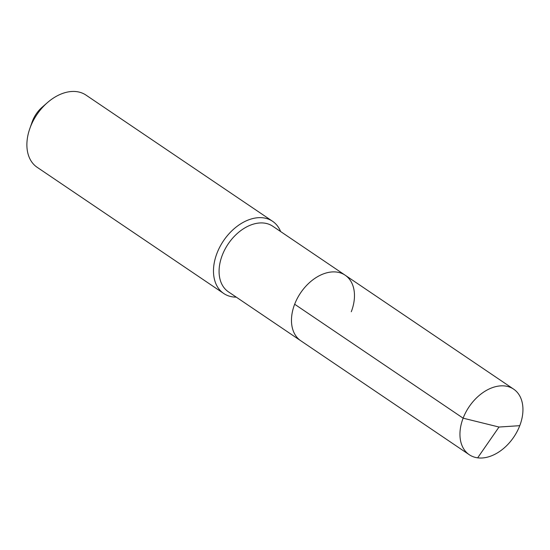 <?xml version="1.0" encoding="UTF-8"?>
<svg xmlns="http://www.w3.org/2000/svg" width="550" height="550" viewBox="0 0 550 550"><rect width="100%" height="100%" fill="white"/><g stroke="black" fill="none" stroke-linecap="round" stroke-linejoin="round"><path stroke-width="0.82" d="M345.153 275.192L513.624 389.132A39.593 26.998 -55.9 0 0 463.127 418.172L499.008 427.041L463.127 418.172A39.593 26.998 124.1 0 0 469.267 454.719L228.401 291.816A39.593 26.998 124.1 0 1 222.255 255.276A39.593 26.998 -55.9 0 1 272.759 226.229L345.153 275.192A39.593 26.998 -55.9 0 0 294.656 304.232A39.593 26.998 124.1 0 0 300.795 340.78A39.593 26.998 124.1 0 1 294.656 304.232L463.127 418.172L294.656 304.232A39.593 26.998 -55.9 0 1 345.153 275.192A39.593 26.998 -55.9 0 1 351.292 311.733M47.417 102.623L42.102 107.264A24.702 16.844 -55.9 0 0 32.45 121.11A24.702 16.844 124.1 0 0 32.113 122.038L29.782 128.7A43.587 29.728 124.1 0 1 30.381 127.057A43.587 29.728 -55.9 0 1 47.417 102.623A43.587 29.728 -55.9 0 1 85.979 95.088L272.573 221.286A43.587 29.728 -55.9 0 0 216.982 253.254A43.587 29.728 124.1 0 0 223.74 293.494A43.587 29.728 124.1 0 0 236.28 297.144M272.573 221.286A43.587 29.728 -55.9 0 1 280.637 231.557M29.782 128.7A43.587 29.728 124.1 0 0 37.146 167.296L223.74 293.494M469.267 454.719A39.593 26.998 124.1 0 0 519.764 425.672A39.593 26.998 -55.9 0 0 513.624 389.132M477.654 457.848L499.008 427.041L519.764 425.672"/></g></svg>
